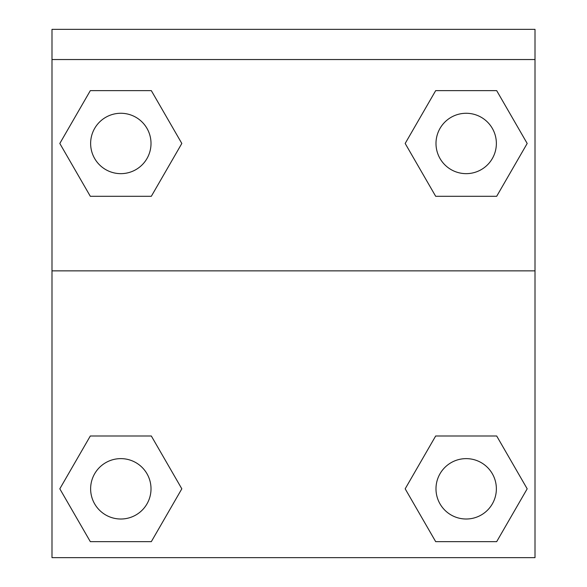 <?xml version="1.0" encoding="UTF-8"?>
<svg xmlns="http://www.w3.org/2000/svg" width="587" height="587" viewBox="0 0 587 587"><rect width="100%" height="100%" fill="white"/><g stroke="black" fill="none" stroke-linecap="round" stroke-linejoin="round"><path stroke-width="0.88" d="M406.923 485.794L435.679 435.987L458.674 435.987L435.679 435.987L405.177 488.817L435.679 435.987L496.683 435.987L435.679 435.987L496.683 435.987L527.185 488.817L496.683 541.647L527.185 488.817M90.317 435.987L151.321 435.987L90.317 435.987L59.815 488.817L90.317 435.987L151.321 435.987L181.823 488.817L151.321 541.647L90.317 541.647L151.321 541.647L90.317 541.647L59.815 488.817M180.077 146.493L151.321 196.293L128.326 196.293L151.321 196.293L181.823 143.463L151.321 196.293L90.317 196.293L151.321 196.293L90.317 196.293L59.815 143.463L90.317 90.633L59.815 143.463M496.683 196.293L435.679 196.293L496.683 196.293L527.185 143.463L496.683 196.293L435.679 196.293L405.177 143.463L435.679 90.633L405.177 143.463M535.006 59.536L535.006 29.35L51.994 29.35L51.994 59.536L535.006 59.536L535.006 557.65L51.994 557.65L51.994 59.536M496.683 541.647L435.679 541.647L496.683 541.647L435.679 541.647L405.177 488.817M51.994 270.856L535.006 270.856M435.679 90.633L496.683 90.633L435.679 90.633L496.683 90.633L527.185 143.463M90.317 90.633L151.321 90.633L90.317 90.633L151.321 90.633L181.823 143.463M496.367 488.817A30.186 30.186 0 0 0 451.087 462.673A30.186 30.186 0 0 0 451.087 514.968A30.186 30.186 0 0 0 496.367 488.817M151.013 488.817A30.186 30.186 0 0 0 105.726 462.673A30.186 30.186 0 0 0 105.726 514.968A30.186 30.186 0 0 0 151.013 488.817M496.367 143.463A30.186 30.186 0 0 0 451.087 117.319A30.186 30.186 0 0 0 451.087 169.606A30.186 30.186 0 0 0 496.367 143.463M151.013 143.463A30.186 30.186 0 0 0 105.726 117.319A30.186 30.186 0 0 0 105.726 169.606A30.186 30.186 0 0 0 151.013 143.463M435.679 435.987L458.674 435.987M128.326 435.987L151.321 435.987M458.674 196.293L435.679 196.293M151.321 196.293L128.326 196.293"/></g></svg>

